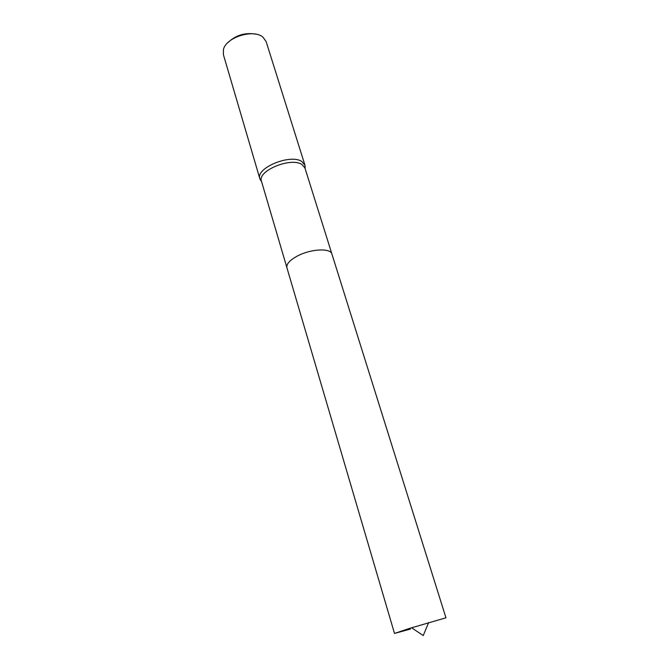 <?xml version="1.0" encoding="UTF-8"?>
<svg xmlns="http://www.w3.org/2000/svg" width="669" height="669" viewBox="0 0 669 669"><rect width="100%" height="100%" fill="white"/><g stroke="black" fill="none" stroke-linecap="round" stroke-linejoin="round"><path stroke-width="1" d="M331.891 253.961L304.939 168.003L301.995 164.549C291.09 156.78 257.005 170.913 261.462 181.215L286.892 267.633M305.072 167.961L304.93 165.159L301.878 161.564C290.58 153.444 255.249 168.12 259.89 178.84L261.336 181.249M304.93 165.159L266.137 41.57L262.917 37.13C253.467 28.7 226.097 37.272 223.446 49.473L223.371 54.565L259.89 178.84M255.842 34.169C245.071 32.313 235.731 35.148 227.811 42.691M394.501 633.434L286.917 267.742C286.223 264.054 289.786 260.107 297.613 255.901C310.976 248.809 330.72 247.898 331.924 254.069L445.955 617.796L409.294 628.467L394.501 633.434L410.457 629.061M305.072 168.429L305.072 165.711M261.587 181.633L260.082 179.376M411.56 627.765L423.243 635.55L428.628 622.58"/></g></svg>
